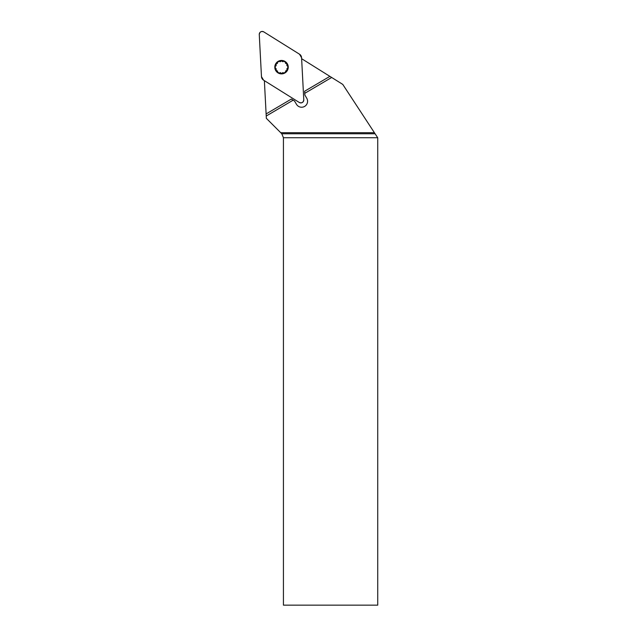 <?xml version="1.0" encoding="UTF-8"?>
<svg xmlns="http://www.w3.org/2000/svg" width="637" height="637" viewBox="0 0 637 637"><rect width="100%" height="100%" fill="white"/><g stroke="black" fill="none" stroke-linecap="round" stroke-linejoin="round"><path stroke-width="0.96" d="M266.226 116.03L266.346 118.331L281.793 133.77L283.433 137.727L283.433 605.15L377.733 605.15L377.733 137.791L342.762 84.403L331.67 77.475L304.765 93.321L304.86 95.017L306.747 98.233A5.972 5.972 0 0 1 304.956 106.204L304.311 106.586A5.972 5.972 0 0 1 296.46 104.293L294.565 101.076L293.131 100.176L266.226 116.03L264.371 80.652M374.405 132.695L280.718 132.695M304.765 93.321L304.661 91.218L329.886 76.36L331.67 77.475M266.115 113.927L291.348 99.061L293.131 100.176M301.635 58.7L329.886 76.36M276.147 68.669L276.139 70.349A6.259 6.259 0 0 1 281.474 60.913A6.259 6.259 0 0 1 286.969 70.253A6.259 6.259 0 0 1 276.139 70.349L277.613 71.153M278.114 61.383A6.72 6.72 0 0 0 278.218 73.016A6.72 6.72 0 0 0 288.243 67.116A6.72 6.72 0 0 0 278.114 61.383M276.124 65.77L276.084 64.09L277.541 63.262M280.033 61.789L281.474 60.913L282.924 61.765M285.44 63.19L286.913 63.995L286.905 65.675M286.929 68.573L286.969 70.253L285.511 71.081M283.019 72.554L281.578 73.43L280.129 72.578M303.785 99.786L301.58 57.72A4.483 4.443 -30.5 0 0 299.517 54.209L263.79 31.89A2.962 2.962 0 0 0 259.267 34.557L261.473 76.623A4.483 4.443 149.5 0 0 263.535 80.135L299.255 102.453A2.962 2.962 0 0 0 303.785 99.786M261.473 76.623L259.267 34.557C259.713 31.866 261.218 30.974 263.79 31.89L299.517 54.209L301.58 57.72L303.785 99.786C303.339 102.477 301.827 103.369 299.255 102.453L263.535 80.135L261.473 76.623M377.693 137.727L283.433 137.727M281.793 133.77L375.105 133.77"/></g></svg>
